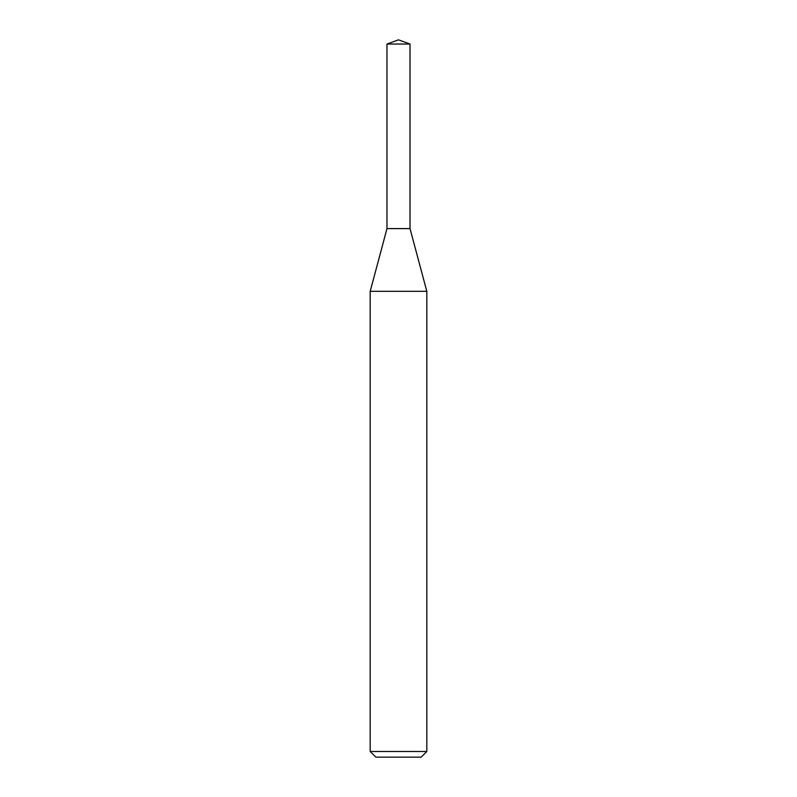 <?xml version="1.0" encoding="UTF-8"?>
<svg xmlns="http://www.w3.org/2000/svg" width="797" height="797" viewBox="0 0 797 797"><rect width="100%" height="100%" fill="white"/><g stroke="black" fill="none" stroke-linecap="round" stroke-linejoin="round"><path stroke-width="0.6" stroke-dasharray="3.98 2.99" d="M426.813 291.313L370.187 291.313M426.813 751.491L370.187 751.491M421.155 757.15L375.845 757.15M410.017 228.609L386.983 228.609L410.017 228.609M410.017 44.044L386.983 44.044"/><path stroke-width="1.2" d="M398.5 291.313L426.813 291.313L426.813 751.491L370.187 751.491L370.187 291.313L398.5 291.313M370.187 751.491L375.845 757.15L421.155 757.15L426.813 751.491M370.187 291.313L386.983 228.609L386.983 44.044L410.017 44.044L410.017 228.609L386.983 228.609L410.017 228.609L426.813 291.313M410.017 44.044L398.5 39.85L386.983 44.044"/></g></svg>
